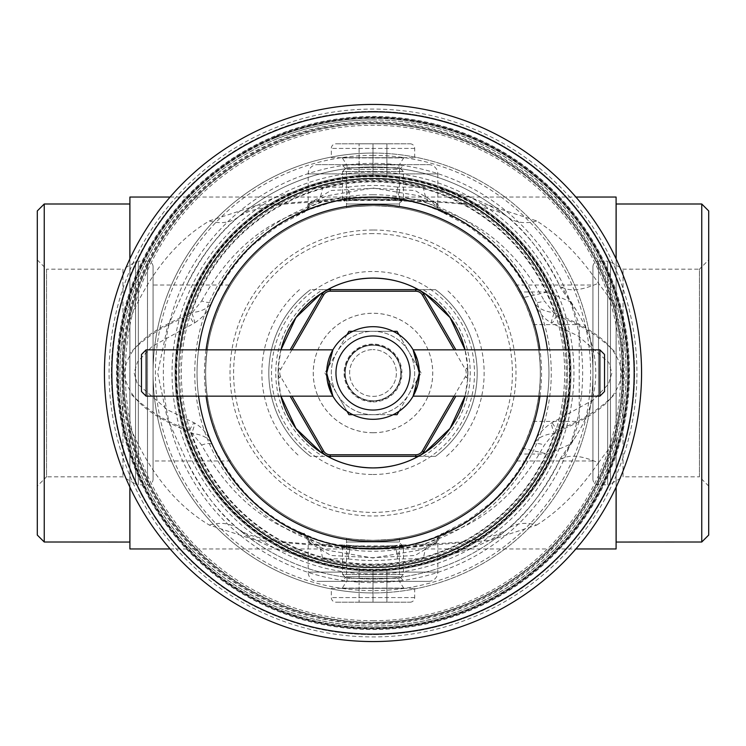 <?xml version="1.0" encoding="UTF-8"?>
<svg xmlns="http://www.w3.org/2000/svg" width="746" height="746" viewBox="0 0 746 746"><rect width="100%" height="100%" fill="white"/><g stroke="black" fill="none" stroke-linecap="round" stroke-linejoin="round"><path stroke-width="0.56" stroke-dasharray="3.73 2.8" d="M397.058 359.106A27.779 27.779 0 0 1 386.894 397.058A27.779 27.779 0 0 1 348.941 386.894A27.779 27.779 0 0 1 359.106 348.941A27.779 27.779 0 0 1 397.058 359.106A27.779 27.779 0 0 1 386.894 397.058A27.779 27.779 0 0 1 348.941 386.894A27.779 27.779 0 0 1 359.106 348.941A27.779 27.779 0 0 1 397.058 359.106M397.459 358.882A28.245 28.245 0 0 1 387.118 397.459A28.245 28.245 0 0 1 348.541 387.118A28.245 28.245 0 0 1 358.882 348.541A28.245 28.245 0 0 1 397.459 358.882M348.55 387.118A28.236 28.236 0 0 0 387.118 397.45A28.236 28.236 0 0 0 397.45 358.882A28.236 28.236 0 0 0 358.882 348.55A28.236 28.236 0 0 0 348.55 387.118M398.998 411.316L421.117 373L397.058 414.673L373 414.673L393.179 414.673M352.821 414.673L373 414.673L348.941 414.673L336.912 393.832L347.002 411.316M347.002 334.684L324.883 373L348.941 331.327L397.058 331.327L409.088 352.168L398.998 334.684M421.117 373L409.088 352.168L421.117 373M393.179 331.327L352.821 331.327M324.883 373L336.912 393.832L324.883 373M409.088 393.832A41.673 41.673 0 0 0 373 331.327A41.673 41.673 0 0 0 336.912 393.832A41.673 41.673 0 0 0 409.088 393.832A41.673 41.673 0 0 0 373 331.327A41.673 41.673 0 0 0 336.912 393.832A41.673 41.673 0 0 0 409.088 393.832M342.181 588.314L403.819 588.314L342.181 588.314L346.741 581.106L399.259 581.106L346.741 581.106A2.313 2.313 0 0 0 346.396 578.281L342.535 574.42L403.465 574.42L342.535 574.42L342.535 546.641L403.465 546.641L342.535 546.641L347.16 542.006L398.84 542.006L347.16 542.006M403.819 588.314L399.259 581.106A2.313 2.313 0 0 1 399.604 578.281L403.465 574.42L403.465 546.641L398.84 542.006M331.327 588.314L414.673 588.314L331.327 588.314L331.327 597.574A4.635 4.635 0 0 0 335.961 602.199L410.039 602.199L335.961 602.199M414.673 588.314L414.673 597.574A4.635 4.635 0 0 1 410.039 602.199M342.899 602.199L403.101 602.208L342.899 602.199M387.165 602.199L358.835 602.199L387.165 602.199M373 602.208L359.106 602.208L386.894 602.208L373 602.208L373 569.795L386.894 569.795L373 569.795L373 602.208M386.894 569.795L386.894 602.208L386.894 569.795M359.106 569.795L373 569.795L359.106 569.795L359.106 602.208L359.106 569.795M342.181 157.686L403.819 157.686L342.181 157.686L346.741 164.894L399.259 164.894L346.741 164.894A2.313 2.313 0 0 1 346.396 167.719L342.535 171.58L403.465 171.58L342.535 171.58L342.535 199.359L403.465 199.359L342.535 199.359L347.16 203.994L398.84 203.994L347.16 203.994M403.819 157.686L399.259 164.894A2.313 2.313 0 0 0 399.604 167.719L403.465 171.58L403.465 199.359L398.84 203.994M331.327 157.686L414.673 157.686L331.327 157.686L331.327 148.426A4.635 4.635 0 0 1 335.961 143.801L410.039 143.801L335.961 143.801M414.673 157.686L414.673 148.426A4.635 4.635 0 0 0 410.039 143.801M342.899 143.801L403.101 143.791L342.899 143.801M387.165 143.801L358.835 143.801L387.165 143.801M373 143.791L359.106 143.791L386.894 143.791L373 143.791L373 176.205L386.894 176.205L373 176.205L373 143.791M386.894 176.205L386.894 143.791L386.894 176.205M359.106 176.205L373 176.205L359.106 176.205L359.106 143.791L359.106 176.205M209.356 220.919A46.308 34.465 49.6 0 0 239.382 216.154C261.678 200.282 289.429 190.64 322.626 187.218L348.503 187.078L350.275 200.525A46.308 27.136 -97.9 0 1 344.223 200.114L314.057 200.907L256.195 205.598L209.356 220.919C176 240.818 149.517 273.642 129.907 319.372L129.907 426.628C149.573 472.423 176.056 505.238 209.356 525.081L256.438 540.44L314.057 545.093L344.223 545.885L401.777 545.885A46.308 5.063 -91.2 0 0 400.807 545.084A46.308 46.308 0 0 0 395.725 545.475A173.958 173.958 0 0 1 350.275 545.475L348.503 558.922L322.626 558.782C289.635 555.434 261.893 545.792 239.382 529.846C220.089 514.712 202.502 491.717 186.621 460.86L167.253 418.413L157.686 372.925L167.3 327.485L186.621 285.149C202.455 254.349 220.042 231.353 239.382 216.154A206.055 206.055 0 0 1 373 166.945A206.055 206.055 0 0 0 186.621 285.14L189.922 278.463M616.093 197.047L616.093 306.867L598.413 283.191C579.856 255.962 559.267 235.204 536.644 220.919L489.562 205.56L431.943 200.907L401.777 200.114A46.308 27.136 -82.1 0 1 395.725 200.525L397.497 187.078A187.526 187.526 0 0 0 348.503 187.078A46.308 5.063 -91.2 0 1 345.193 200.916A46.308 46.308 0 0 0 350.275 200.525L395.725 200.525A173.967 173.967 0 0 0 350.275 200.525L350.275 200.525A173.958 173.958 0 0 1 395.725 200.525A46.308 46.308 0 0 0 400.807 200.916A46.308 5.063 -88.8 0 0 401.777 200.114L344.223 200.114A46.308 5.063 -91.2 0 0 345.193 200.916L316.192 201.877A46.308 9.81 -92.6 0 1 314.057 200.907M230.673 285.028C230.579 284.608 204.684 324.948 205.672 372.907C204.665 421.098 230.579 461.382 230.673 460.972C230.589 461.429 204.674 421.014 205.672 373.065C204.684 324.78 230.645 284.543 230.673 285.028L153.061 285.028L153.061 460.972L153.061 285.028M399.511 207.789C397.944 207.08 389.104 206.372 373 205.672A167.328 167.328 0 0 1 540.328 373A167.328 167.328 0 0 1 373 540.328C389.086 539.628 397.926 538.92 399.511 538.211C397.935 538.92 389.095 539.628 373 540.328C356.896 539.628 348.056 538.92 346.489 538.211C348.056 538.92 356.896 539.628 373 540.328A167.328 167.328 0 0 1 205.672 373A167.328 167.328 0 0 1 373 205.672A167.328 167.328 0 0 0 205.672 373A167.328 167.328 0 0 0 373 540.328A167.328 167.328 0 0 0 540.328 373A167.328 167.328 0 0 0 373 205.672C356.914 206.372 348.074 207.08 346.489 207.789C348.065 207.08 356.905 206.372 373 205.672C389.104 206.372 397.944 207.08 399.511 207.789L399.511 169.379L346.489 169.379L341.743 164.633L404.257 164.633L341.743 164.633M708.7 486.075L699.44 476.815L699.44 269.185L623.041 269.185L610.452 261.921L610.452 484.079L623.041 476.815L623.041 269.185L623.041 476.815L699.44 476.815L699.44 269.185L708.7 259.925L708.7 486.075L708.7 259.925M37.3 259.925L46.56 269.185L46.56 476.815L122.959 476.815L135.548 484.079L135.548 261.921L122.959 269.185L122.959 476.815L122.959 269.185L46.56 269.185L46.56 476.815L37.3 486.075L37.3 259.925L37.3 486.075M153.061 266.732A5.558 5.558 0 0 0 147.503 261.175L147.503 484.825L147.503 261.175L138.327 261.175L138.327 484.825L138.327 261.175A5.558 5.558 0 0 0 135.548 261.921L135.548 484.079A5.558 5.558 0 0 0 138.327 484.825L147.503 484.825A5.558 5.558 0 0 0 153.061 479.268L153.061 266.732L153.061 479.268M592.939 266.732A5.558 5.558 0 0 1 598.497 261.175L598.497 484.825L598.497 261.175L607.673 261.175L607.673 484.825L607.673 261.175A5.558 5.558 0 0 1 610.452 261.921L610.452 484.079A5.558 5.558 0 0 1 607.673 484.825L598.497 484.825A5.558 5.558 0 0 1 592.939 479.268L592.939 266.732L592.939 479.268M399.511 538.211L399.511 576.621L404.257 581.367L341.743 581.367L404.257 581.367M346.489 538.211L346.489 576.621L399.511 576.621L346.489 576.621L341.743 581.367M346.489 207.789L346.489 169.379L399.511 169.379L404.257 164.633M373 569.338A196.338 196.338 0 0 1 176.662 373A196.338 196.338 0 0 1 373 176.662A196.338 196.338 0 0 1 569.338 373A196.338 196.338 0 0 1 373 569.338M373 178.527A194.473 194.473 0 0 0 178.527 373A194.473 194.473 0 0 0 373 567.473A194.473 194.473 0 0 0 567.473 373A194.473 194.473 0 0 0 373 178.527A194.473 194.473 0 0 0 178.527 373A194.473 194.473 0 0 0 373 567.473A194.473 194.473 0 0 0 567.473 373A194.473 194.473 0 0 0 373 178.527M373 176.215A196.785 196.785 0 0 1 569.785 373A196.785 196.785 0 0 1 373 569.785A196.785 196.785 0 0 1 176.215 373A196.785 196.785 0 0 1 373 176.215A196.785 196.785 0 0 1 569.785 373A196.785 196.785 0 0 1 373 569.785A196.785 196.785 0 0 1 176.215 373A196.785 196.785 0 0 1 373 176.215A196.785 196.785 0 0 0 176.215 373A196.785 196.785 0 0 0 373 569.785A196.785 196.785 0 0 0 569.785 373A196.785 196.785 0 0 0 373 176.215A196.785 196.785 0 0 0 176.215 373A196.785 196.785 0 0 0 373 569.785A196.785 196.785 0 0 0 569.785 373A196.785 196.785 0 0 0 373 176.215M373 194.734A178.266 178.266 0 0 1 551.266 373A178.266 178.266 0 0 1 373 551.266A178.266 178.266 0 0 1 194.734 373A178.266 178.266 0 0 1 373 194.734M701.753 203.994L701.753 542.006M616.093 542.053L616.093 203.947L616.093 542.053M708.7 210.941L708.7 535.059M129.907 203.947L129.907 542.053L129.907 203.947M373 123.659A249.341 249.341 0 0 0 123.659 373A249.341 249.341 0 0 0 373 622.341A249.341 249.341 0 0 0 622.341 373A249.341 249.341 0 0 0 373 123.659A249.341 249.341 0 0 0 123.659 373A249.341 249.341 0 0 0 373 622.341A249.341 249.341 0 0 0 622.341 373A249.341 249.341 0 0 0 373 123.659A249.341 249.341 0 0 1 622.341 373A249.341 249.341 0 0 1 373 622.341A249.341 249.341 0 0 0 622.341 373A249.341 249.341 0 0 0 373 123.659M373 627.666A254.666 254.666 0 0 0 627.666 373A254.666 254.666 0 0 0 373 118.334A254.666 254.666 0 0 0 118.334 373A254.666 254.666 0 0 0 373 627.666A254.666 254.666 0 0 0 627.666 373A254.666 254.666 0 0 0 373 118.334A254.666 254.666 0 0 0 118.334 373A254.666 254.666 0 0 0 373 627.666M373 620.728A247.728 247.728 0 0 0 620.728 373A247.728 247.728 0 0 0 373 125.272A247.728 247.728 0 0 0 125.272 373A247.728 247.728 0 0 0 373 620.728M373 111.387A261.613 261.613 0 0 1 634.613 373A261.613 261.613 0 0 1 373 634.613A261.613 261.613 0 0 0 634.613 373A261.613 261.613 0 0 0 373 111.387A261.613 261.613 0 0 0 111.387 373A261.613 261.613 0 0 0 373 634.613A261.613 261.613 0 0 1 111.387 373A261.613 261.613 0 0 1 373 111.387M431.943 545.093A46.308 9.81 -92.6 0 0 429.808 544.123L400.807 545.084A46.308 5.063 -91.2 0 0 397.497 558.922A187.526 187.526 0 0 1 348.503 558.922A46.308 5.063 -88.8 0 0 345.193 545.084A46.308 46.308 0 0 1 350.275 545.475L350.275 545.475A173.967 173.967 0 0 0 395.725 545.475L373 547.07L350.275 545.475A46.308 27.136 -82.1 0 0 344.223 545.885A46.308 5.063 -88.8 0 1 345.193 545.084L316.192 544.123A46.308 9.81 -87.4 0 1 322.626 558.782A192.487 192.487 0 0 0 423.374 558.782L397.497 558.922L395.725 545.475A46.308 27.136 -97.9 0 1 401.777 545.885L431.943 545.093L489.805 540.402L536.644 525.081A46.308 34.465 -130.4 0 0 506.618 529.846A206.055 206.055 0 0 1 239.382 529.846A46.308 34.465 -49.6 0 0 209.356 525.081M536.644 220.919A46.308 34.465 -49.6 0 1 506.618 216.154L501.732 213.142C485.282 206.614 461.308 202.856 429.808 201.877A46.308 9.81 -87.4 0 1 423.374 187.218A192.487 192.487 0 0 0 322.626 187.218A46.308 9.81 -92.6 0 1 316.192 201.877C294.138 203.136 280.328 204.301 274.752 205.383L250.292 210.736L239.382 216.154A206.055 206.055 0 0 1 506.618 216.154C525.846 231.204 543.433 254.209 559.379 285.14A206.055 206.055 0 0 0 373 166.945A206.055 206.055 0 0 1 506.618 216.154C484.107 200.208 456.365 190.566 423.374 187.218L397.497 187.078A46.308 5.063 -88.8 0 0 400.807 200.916L429.808 201.877A46.308 9.81 -87.4 0 0 431.943 200.907M317.432 164.633L428.568 164.633A9.26 9.26 0 0 1 437.827 173.893L308.173 173.893L437.827 173.893L437.827 204.19L415.093 190.51L373.009 188.309L330.954 190.5L308.173 204.19L327.13 195.788L373 188.001L418.851 195.778L437.827 204.19C440.625 211.323 442.136 213.971 442.378 212.144L430.768 207.323C427.672 205.094 414.254 202.045 390.522 198.156C368.328 196.282 348.279 197.783 330.385 202.651C309.879 209.225 300.955 212.386 303.631 212.134C304.517 213.272 306.037 210.624 308.173 204.19L308.173 173.893A9.26 9.26 0 0 1 317.432 164.633L428.568 164.633M428.568 581.367A9.26 9.26 0 0 0 437.827 572.107L437.827 541.81L418.87 550.212L373 557.999L327.149 550.222L308.173 541.81L308.173 572.107L437.827 572.107L308.173 572.107A9.26 9.26 0 0 0 317.432 581.367L428.568 581.367L317.432 581.367M129.907 258.853L129.907 353.026C146.794 335.933 166.722 323.559 189.671 315.894L201.662 300.908A12.039 4.56 24.4 0 0 212.619 300.955L212.619 300.955A12.039 4.56 24.4 0 0 212.638 300.918A175.823 175.823 0 0 1 533.362 300.918C510.544 256.484 480.275 226.989 442.546 212.424C449.726 215.613 416.66 197.056 373.037 197.261C329.424 197.037 296.246 215.603 303.454 212.424C265.725 226.989 235.456 256.484 212.638 300.918C209.57 307.604 202.576 311.511 191.657 312.649C164.913 325.153 128.331 339.327 124.172 373.214C128.89 406.971 165.136 420.958 191.657 433.351C202.586 434.489 209.579 438.406 212.638 445.082C235.671 489.721 265.94 519.216 303.454 533.577C296.274 530.387 329.359 548.953 373 548.739C416.604 548.953 449.745 530.397 442.546 533.577C480.275 519.011 510.544 489.516 533.362 445.082C536.43 438.396 543.424 434.489 554.343 433.351C581.087 420.847 617.669 406.673 621.828 372.786C617.11 339.029 580.864 325.042 554.343 312.649C543.442 311.52 536.449 307.604 533.362 300.918A12.039 4.56 155.6 0 0 533.381 300.955L533.381 300.955A12.039 4.56 155.6 0 0 544.338 300.908L556.33 315.894C579.166 323.484 599.085 335.859 616.093 353.026L616.093 258.853M129.907 319.372L129.907 197.047M170.107 197.047L575.893 197.047M515.327 460.972C515.421 461.392 541.316 421.052 540.328 373.093C541.335 324.902 515.421 284.618 515.327 285.028L522.489 297.831L547.611 291.966L570.979 302.037L579.222 324.622L579.222 421.378L571.016 443.926L547.611 454.034L522.489 448.169L515.327 460.972L592.939 460.972L592.939 285.028L592.939 460.972M515.327 285.028L592.939 285.028M230.673 460.972L153.061 460.972M576.406 310.429L560.917 288.385L561.719 287.024L576.406 310.429C602.218 351.916 602.218 393.627 576.406 435.571L561.719 458.976C569.618 454.277 581.843 455.554 598.413 462.809L616.093 439.133L616.093 306.867M561.719 287.024C569.618 291.723 581.843 290.446 598.413 283.191M189.969 467.639L186.621 460.851A206.055 206.055 0 0 0 559.379 460.86C543.433 491.791 525.846 514.796 506.618 529.846C484.322 545.718 456.571 555.36 423.374 558.782A46.308 9.81 -92.6 0 1 429.808 544.123L429.808 544.123C451.862 542.864 465.672 541.699 471.248 540.617L495.708 535.264L506.618 529.846A206.055 206.055 0 0 1 373 579.055M561.719 458.976L560.917 457.615L576.406 435.571M559.379 285.14L560.917 288.385M536.644 525.081C559.267 510.796 579.856 490.038 598.413 462.809M560.917 457.615L559.379 460.86M616.093 439.133L616.093 548.953M616.093 487.147L616.093 392.974C599.206 410.067 579.278 422.441 556.33 430.106L544.338 445.092C519.561 490.131 486.709 519.85 445.782 534.239L420.268 546.482L372.981 548.459L325.685 546.473L300.218 534.239C259.515 520.055 226.663 490.336 201.662 445.092L189.671 430.106C166.834 422.516 146.915 410.141 129.907 392.974L129.907 487.147M129.907 548.953L129.907 426.628M201.662 300.908C226.439 255.869 259.291 226.15 300.218 211.761L325.732 199.518L373.019 197.541L420.315 199.527L445.782 211.761C486.709 226.15 519.561 255.869 544.338 300.908M189.671 430.106A12.039 1.585 -67.2 0 1 194.333 422.907C202.035 427.057 208.125 434.433 212.619 445.045L212.619 445.045A12.039 4.56 -24.4 0 1 212.638 445.082A175.823 175.823 0 0 0 533.362 445.082A12.039 4.56 -155.6 0 1 533.381 445.045C536.374 436.242 542.473 428.866 551.667 422.907L593.844 399.604L608.456 384.125L611.879 373.121L608.783 362.435L578.439 336.157L551.667 323.093A12.039 1.585 112.8 0 1 554.343 312.649A191.125 191.125 0 0 0 191.657 312.649A12.039 1.585 67.2 0 1 194.333 323.093L152.156 346.396L137.544 361.875L134.121 372.879L137.217 383.565L167.561 409.843L194.333 422.907A12.039 1.585 -67.2 0 1 191.657 433.351A191.125 191.125 0 0 0 554.343 433.351A12.039 1.585 -112.8 0 1 551.667 422.907L551.667 422.907A12.039 1.585 -112.8 0 1 556.33 430.106M436.68 203.276A9.26 8.365 156.5 0 0 437.287 206.968C436.457 207.285 438.238 209.113 442.611 212.451L468.208 225.898L492.155 244.24L498.776 250.6C512.511 264.243 524.046 281.028 533.381 300.955C537.838 311.53 543.937 318.906 551.667 323.093A12.039 1.585 112.8 0 0 556.33 315.894M616.093 353.026L616.093 392.974M303.389 212.451L303.389 212.451C307.604 209.384 309.385 207.556 308.713 206.968L308.713 206.968A9.26 8.365 -156.5 0 1 300.218 211.761L303.454 212.424L277.792 225.898L253.845 244.24L247.224 250.6C233.489 264.243 221.954 281.028 212.619 300.955C209.626 309.758 203.527 317.134 194.333 323.093L194.333 323.093A12.039 1.585 67.2 0 1 189.671 315.894M129.907 392.974L129.907 353.026M442.611 533.549L442.611 533.549C438.396 536.616 436.615 538.444 437.287 539.032L437.287 539.032A9.26 8.365 23.5 0 1 445.782 534.239L442.546 533.577L468.208 520.102L492.155 501.76L498.776 495.4C512.511 481.757 524.046 464.972 533.381 445.045L533.381 445.045A12.039 4.56 -155.6 0 1 544.338 445.092M309.32 203.276A9.26 8.365 -156.5 0 1 308.713 206.968C308.536 205.355 311.809 203.444 318.514 201.215C328.93 197.485 369.512 197.326 386.288 197.662C414.45 198.501 430.134 200.404 433.342 203.369L437.287 206.968A9.26 8.365 156.5 0 0 445.782 211.761L442.611 212.451M309.32 542.724L330.907 555.49L372.991 557.691L415.046 555.5L437.827 541.81C439.963 535.376 441.483 532.728 442.369 533.866L433.827 537.53C417.629 545.596 391.51 549.028 355.478 547.844C331.746 543.955 318.328 540.906 315.232 538.677L303.622 533.856C303.864 532.029 305.375 534.677 308.173 541.81L309.32 542.724A9.26 8.365 -23.5 0 0 308.713 539.032C309.543 538.715 307.762 536.887 303.389 533.549L303.389 533.549C285.793 526.21 269.325 515.663 254.004 501.909L247.374 495.549C241.937 490.784 221.459 466.614 212.619 445.045A12.039 4.56 -24.4 0 0 201.662 445.092M436.68 542.724A9.26 8.365 23.5 0 1 437.287 539.032C437.464 540.645 434.191 542.556 427.486 544.785C417.07 548.515 376.488 548.674 359.712 548.338C331.55 547.499 315.866 545.596 312.658 542.631L308.713 539.032A9.26 8.365 -23.5 0 0 300.218 534.239L303.389 533.549M314.057 545.093A46.308 9.81 -87.4 0 1 316.192 544.123C284.832 542.883 261.65 539.489 246.674 533.922L239.382 529.846M437.072 203.928A9.26 9.139 110.4 0 0 442.546 212.424M303.454 212.424A9.26 9.139 -110.4 0 0 308.928 203.928M308.928 542.072A9.26 9.139 -69.6 0 0 303.454 533.577M442.546 533.577A9.26 9.139 69.6 0 0 437.072 542.072M37.3 210.941L37.3 535.059M44.247 203.994L44.247 542.006M547.611 291.966L519.393 291.966L522.489 297.831L519.477 292.124C520.456 295.892 520.727 289.364 533.176 324.622C542.678 356.784 542.678 389.039 533.176 421.378C520.596 456.953 520.466 450.052 519.477 453.885L522.489 448.169L519.393 454.034L547.611 454.034M373 205.672A167.328 167.328 0 0 0 205.672 373A167.328 167.328 0 0 0 373 540.328A167.328 167.328 0 0 1 205.672 373A167.328 167.328 0 0 1 373 205.672A167.328 167.328 0 0 1 540.328 373A167.328 167.328 0 0 1 373 540.328A167.328 167.328 0 0 0 540.328 373A167.328 167.328 0 0 0 373 205.672A167.328 167.328 0 0 0 205.672 373A167.328 167.328 0 0 0 373 540.328A167.328 167.328 0 0 0 540.328 373A167.328 167.328 0 0 0 373 205.672A167.328 167.328 0 0 0 205.672 373A167.328 167.328 0 0 0 373 540.328A167.328 167.328 0 0 0 540.328 373A167.328 167.328 0 0 0 373 205.672A167.328 167.328 0 0 0 205.672 373A167.328 167.328 0 0 0 373 540.328A167.328 167.328 0 0 0 540.328 373A167.328 167.328 0 0 0 373 205.672A167.328 167.328 0 0 0 205.672 373A167.328 167.328 0 0 0 373 540.328A167.328 167.328 0 0 0 540.328 373A167.328 167.328 0 0 0 373 205.672A167.328 167.328 0 0 0 205.672 373A167.328 167.328 0 0 0 373 540.328A167.328 167.328 0 0 1 205.672 373A167.328 167.328 0 0 1 373 205.672A167.328 167.328 0 0 1 540.328 373A167.328 167.328 0 0 1 373 540.328A167.328 167.328 0 0 0 540.328 373A167.328 167.328 0 0 0 373 205.672M275.544 137.721A254.666 254.666 0 0 0 137.721 470.456A254.666 254.666 0 0 0 470.456 608.279A254.666 254.666 0 0 0 608.279 275.544A254.666 254.666 0 0 0 275.544 137.721A254.666 254.666 0 0 0 137.721 470.456A254.666 254.666 0 0 0 470.456 608.279A254.666 254.666 0 0 0 608.279 275.544A254.666 254.666 0 0 0 275.544 137.721M276.132 139.138A253.136 253.136 0 0 0 139.138 469.868A253.136 253.136 0 0 0 469.868 606.862A253.136 253.136 0 0 0 606.862 276.132A253.136 253.136 0 0 0 276.132 139.138M468.507 603.579A249.574 249.574 0 0 1 142.421 468.507A249.574 249.574 0 0 1 277.493 142.421A249.574 249.574 0 0 0 142.421 468.507A249.574 249.574 0 0 0 468.507 603.579A249.574 249.574 0 0 0 603.579 277.493A249.574 249.574 0 0 0 277.493 142.421A249.574 249.574 0 0 1 603.579 277.493A249.574 249.574 0 0 1 468.507 603.579M179.907 349.846A194.473 194.473 0 0 0 179.907 396.154M305.664 210.437A175.953 175.953 0 0 0 210.437 440.336A175.953 175.953 0 0 0 440.336 535.563A175.953 175.953 0 0 1 210.437 440.336A175.953 175.953 0 0 1 305.664 210.437A175.953 175.953 0 0 0 210.437 440.336A175.953 175.953 0 0 0 440.336 535.563A175.953 175.953 0 0 0 535.563 305.664A175.953 175.953 0 0 0 305.664 210.437A175.953 175.953 0 0 0 210.437 440.336A175.953 175.953 0 0 0 440.336 535.563A175.953 175.953 0 0 0 535.563 305.664A175.953 175.953 0 0 0 305.664 210.437A175.953 175.953 0 0 1 535.563 305.664A175.953 175.953 0 0 1 440.336 535.563A175.953 175.953 0 0 0 535.563 305.664A175.953 175.953 0 0 0 305.664 210.437M275.097 136.649A255.822 255.822 0 0 0 136.649 470.903A255.822 255.822 0 0 0 470.903 609.351A255.822 255.822 0 0 0 609.351 275.097A255.822 255.822 0 0 0 275.097 136.649A255.822 255.822 0 0 0 136.649 470.903A255.822 255.822 0 0 0 470.903 609.351A255.822 255.822 0 0 0 609.351 275.097A255.822 255.822 0 0 0 275.097 136.649A255.822 255.822 0 0 0 136.649 470.903A255.822 255.822 0 0 0 470.903 609.351A255.822 255.822 0 0 0 609.351 275.097A255.822 255.822 0 0 0 275.097 136.649M475.771 621.12A268.56 268.56 0 0 0 621.12 270.229A268.56 268.56 0 0 0 270.229 124.88A268.56 268.56 0 0 0 124.88 475.771A268.56 268.56 0 0 0 475.771 621.12M473.999 616.839A263.925 263.925 0 0 0 616.839 272.001A263.925 263.925 0 0 0 272.001 129.161A263.925 263.925 0 0 0 129.161 473.999A263.925 263.925 0 0 0 473.999 616.839M274.836 136.005A256.521 256.521 0 0 0 136.005 471.164A256.521 256.521 0 0 0 471.164 609.995A256.521 256.521 0 0 0 609.995 274.836A256.521 256.521 0 0 0 274.836 136.005M566.093 396.154A194.473 194.473 0 0 0 566.093 349.846M373 548.953A175.953 175.953 0 0 1 197.047 373A175.953 175.953 0 0 1 373 197.047A175.953 175.953 0 0 0 197.047 373A175.953 175.953 0 0 0 373 548.953A175.953 175.953 0 0 0 548.953 373A175.953 175.953 0 0 0 373 197.047A175.953 175.953 0 0 1 548.953 373A175.953 175.953 0 0 1 373 548.953A175.953 175.953 0 0 0 548.953 373A175.953 175.953 0 0 0 373 197.047A175.953 175.953 0 0 0 197.047 373A175.953 175.953 0 0 0 373 548.953M198.576 349.846A175.953 175.953 0 0 0 198.576 396.154M280.944 349.846A94.919 94.919 0 0 0 280.944 396.154L278.23 378.325L278.23 367.675L280.944 349.846M373 396.387A23.387 23.387 0 0 0 396.387 373A23.387 23.387 0 0 0 373 349.613A23.387 23.387 0 0 1 396.387 373A23.387 23.387 0 0 1 373 396.387A23.387 23.387 0 0 1 349.613 373A23.387 23.387 0 0 1 373 349.613A23.387 23.387 0 0 0 349.613 373A23.387 23.387 0 0 0 373 396.387M373 401.935A28.935 28.935 0 0 0 401.935 373A28.935 28.935 0 0 0 373 344.065A28.935 28.935 0 0 0 344.065 373A28.935 28.935 0 0 0 373 401.935M290.129 396.154L322.207 451.712A9.26 9.26 0 0 0 330.226 456.347L415.774 456.347A9.26 9.26 0 0 0 423.793 451.712L455.871 396.154M455.871 349.846L423.793 294.288A9.26 9.26 0 0 0 415.774 289.653L330.226 289.653A9.26 9.26 0 0 0 322.207 294.288L290.129 349.846M454.062 396.154L465.206 376.842A7.693 7.693 0 0 0 465.206 369.158L454.062 349.846M467.77 367.675L465.056 349.846A94.919 94.919 0 0 1 465.056 396.154L467.77 378.325L467.77 367.675L466.567 368.365A9.26 9.26 0 0 1 466.567 377.635A9.26 9.26 0 0 0 466.567 368.365A9.26 9.26 0 0 1 466.567 377.635A9.26 9.26 0 0 0 466.567 368.365L465.206 369.158M291.938 349.846L280.794 369.158A7.693 7.693 0 0 0 280.794 376.842L291.938 396.154M280.794 376.842L279.433 377.635A9.26 9.26 0 0 1 279.433 368.365A9.26 9.26 0 0 0 279.433 377.635A9.26 9.26 0 0 1 279.433 368.365A9.26 9.26 0 0 0 279.433 377.635L278.23 378.325M547.424 396.154A175.953 175.953 0 0 0 547.424 349.846A175.953 175.953 0 0 1 547.424 396.154M373 345.221A27.779 27.779 0 0 1 400.779 373A27.779 27.779 0 0 1 373 400.779A27.779 27.779 0 0 0 400.779 373A27.779 27.779 0 0 0 373 345.221A27.779 27.779 0 0 0 345.221 373A27.779 27.779 0 0 0 373 400.779A27.779 27.779 0 0 1 345.221 373A27.779 27.779 0 0 1 373 345.221M417.443 385.98L418.431 381.961M419.075 377.569L419.075 368.365M418.422 364.001L417.462 360.066M373 419.308A46.308 46.308 0 0 0 419.308 373A46.308 46.308 0 0 0 373 326.692A46.308 46.308 0 0 0 326.692 373A46.308 46.308 0 0 0 373 419.308M599.887 349.846L599.887 396.154M604.521 391.519L604.521 354.481M329.695 356.616L328.538 360.066M327.578 364.001L326.925 368.449M326.701 372.142L326.692 373.009M326.925 377.569L327.569 381.961M141.479 354.481L141.479 391.519M146.113 396.154L146.113 349.846M373 474.503A101.503 101.503 0 0 0 474.503 373A101.503 101.503 0 0 0 373 271.497A101.503 101.503 0 0 0 271.497 373A101.503 101.503 0 0 0 373 474.503M373 573.954A200.954 200.954 0 0 0 573.954 373A200.954 200.954 0 0 0 373 172.046A200.954 200.954 0 0 0 172.046 373A200.954 200.954 0 0 0 373 573.954M373 155.373A217.627 217.627 0 0 0 155.373 373A217.627 217.627 0 0 0 373 590.627A217.627 217.627 0 0 0 590.627 373A217.627 217.627 0 0 0 373 155.373M373 153.061A219.939 219.939 0 0 0 153.061 373A219.939 219.939 0 0 0 373 592.939A219.939 219.939 0 0 0 592.939 373A219.939 219.939 0 0 0 373 153.061A219.939 219.939 0 0 0 153.061 373A219.939 219.939 0 0 0 373 592.939A219.939 219.939 0 0 0 592.939 373A219.939 219.939 0 0 0 373 153.061A219.939 219.939 0 0 0 153.061 373A219.939 219.939 0 0 0 373 592.939M373 181.306A191.694 191.694 0 0 1 564.694 373A191.694 191.694 0 0 1 373 564.694A191.694 191.694 0 0 0 564.694 373A191.694 191.694 0 0 0 373 181.306A191.694 191.694 0 0 0 181.306 373A191.694 191.694 0 0 0 373 564.694A191.694 191.694 0 0 1 181.306 373A191.694 191.694 0 0 1 373 181.306M373 570.951A197.951 197.951 0 0 0 570.951 373A197.951 197.951 0 0 0 373 175.049A197.951 197.951 0 0 0 175.049 373A197.951 197.951 0 0 0 373 570.951A197.951 197.951 0 0 0 570.951 373A197.951 197.951 0 0 0 373 175.049A197.951 197.951 0 0 0 175.049 373A197.951 197.951 0 0 0 373 570.951A197.951 197.951 0 0 0 570.951 373A197.951 197.951 0 0 0 373 175.049A197.951 197.951 0 0 0 175.049 373A197.951 197.951 0 0 0 373 570.951M322.915 289.653L310.495 289.653A104.179 104.179 0 0 0 310.495 456.347L435.505 456.347A104.179 104.179 0 0 0 435.505 289.653L322.915 289.653A97.241 97.241 0 0 0 322.915 456.347M435.505 456.347L310.495 456.347A104.179 104.179 0 0 1 310.495 289.653L435.505 289.653A104.179 104.179 0 0 1 435.505 456.347A104.179 104.179 0 0 0 435.505 289.653M414.673 597.574L331.327 597.574L414.673 597.574M342.573 588.081L403.427 588.081L342.573 588.081M346.396 578.281L399.604 578.281L346.396 578.281M414.673 148.426L331.327 148.426L414.673 148.426M342.573 157.919L403.427 157.919L342.573 157.919M346.396 167.719L399.604 167.719L346.396 167.719M616.14 203.994L616.14 542.006M616.14 487.054L616.14 258.946M129.86 487.054L129.86 258.946M129.86 203.994L129.86 542.006M373 119.947A253.053 253.053 0 0 0 119.947 373A253.053 253.053 0 0 0 373 626.053A253.053 253.053 0 0 0 626.053 373A253.053 253.053 0 0 0 373 119.947M373 122.568A250.432 250.432 0 0 0 122.568 373A250.432 250.432 0 0 0 373 623.432A250.432 250.432 0 0 0 623.432 373A250.432 250.432 0 0 0 373 122.568M533.176 421.378L579.222 421.378M533.176 324.622L579.222 324.622M275.339 137.217A255.207 255.207 0 0 0 137.217 470.661A255.207 255.207 0 0 0 470.661 608.783A255.207 255.207 0 0 0 608.783 275.339A255.207 255.207 0 0 0 275.339 137.217M276.869 140.929A251.197 251.197 0 0 0 140.929 469.131A251.197 251.197 0 0 0 469.131 605.071A251.197 251.197 0 0 0 605.071 276.869A251.197 251.197 0 0 0 276.869 140.929M206.055 349.846A168.54 168.54 0 0 0 206.055 396.154M423.793 294.288A9.26 9.26 0 0 0 415.774 289.653M415.774 456.347A9.26 9.26 0 0 0 423.793 451.712M322.207 451.712A9.26 9.26 0 0 0 330.226 456.347M330.226 289.653A9.26 9.26 0 0 0 322.207 294.288M467.77 378.325L465.206 376.842M280.794 369.158L278.23 367.675M539.945 396.154A168.54 168.54 0 0 0 539.945 349.846M373 432.755A59.755 59.755 0 0 0 432.755 373A59.755 59.755 0 0 0 373 313.245A59.755 59.755 0 0 0 313.245 373A59.755 59.755 0 0 0 373 432.755M373 432.727A59.727 59.727 0 0 0 432.727 373A59.727 59.727 0 0 0 373 313.273A59.727 59.727 0 0 0 313.273 373A59.727 59.727 0 0 0 373 432.727M373 163.355A209.645 209.645 0 0 0 163.355 373A209.645 209.645 0 0 0 373 582.645A209.645 209.645 0 0 0 582.645 373A209.645 209.645 0 0 0 373 163.355M373 230.01A142.99 142.99 0 0 0 230.01 373A142.99 142.99 0 0 0 373 515.99A142.99 142.99 0 0 0 515.99 373A142.99 142.99 0 0 0 373 230.01M373 233.601A139.399 139.399 0 0 0 233.601 373A139.399 139.399 0 0 0 373 512.399A139.399 139.399 0 0 0 512.399 373A139.399 139.399 0 0 0 373 233.601M373 570.326A197.326 197.326 0 0 0 570.326 373A197.326 197.326 0 0 0 373 175.674A197.326 197.326 0 0 0 175.674 373A197.326 197.326 0 0 0 373 570.326M373 566.317A193.317 193.317 0 0 0 566.317 373A193.317 193.317 0 0 0 373 179.683A193.317 193.317 0 0 0 179.683 373A193.317 193.317 0 0 0 373 566.317M310.495 289.653A104.179 104.179 0 0 0 310.495 456.347A104.179 104.179 0 0 1 310.495 289.653M423.085 456.347A97.241 97.241 0 0 0 423.085 289.653M299.491 289.653A111.126 111.126 0 0 0 299.491 456.347M446.509 456.347A111.126 111.126 0 0 0 446.509 289.653M170.107 548.953L575.893 548.953"/><path stroke-width="1.12" d="M393.179 414.673L397.058 414.673L398.998 411.316M347.002 411.316L348.941 414.673L352.821 414.673M398.998 334.684L397.058 331.327L393.179 331.327M352.821 331.327L348.941 331.327L347.002 334.684M616.14 258.946L616.14 203.994L701.753 203.994L708.7 210.941L708.7 535.059L701.753 542.006L701.753 203.994M616.093 542.053L701.753 542.006M129.86 258.946L129.86 203.994L44.247 203.994L44.247 542.006L129.907 542.053M44.247 542.006L37.3 535.059L37.3 210.941L44.247 203.994M129.907 258.853L129.907 197.047L170.107 197.047M575.893 197.047L616.093 197.047L616.093 258.853M575.893 548.953L616.093 548.953L616.093 487.147M129.907 487.147L129.907 548.953L170.107 548.953M566.093 349.846A194.473 194.473 0 0 0 179.907 349.846M179.907 396.154A194.473 194.473 0 0 0 566.093 396.154M475.771 621.12A268.56 268.56 0 0 0 621.12 270.229A268.56 268.56 0 0 0 270.229 124.88A268.56 268.56 0 0 0 124.88 475.771A268.56 268.56 0 0 0 475.771 621.12A268.56 268.56 0 0 1 124.88 475.771A268.56 268.56 0 0 1 270.229 124.88M373 197.047A175.953 175.953 0 0 1 547.424 349.846A175.953 175.953 0 0 0 198.576 349.846M198.576 396.154A175.953 175.953 0 0 0 547.424 396.154A175.953 175.953 0 0 1 373 548.953M321.004 293.588L330.226 288.264C343.02 281.708 357.278 278.314 373 278.081A94.919 94.919 0 0 1 465.056 349.846L450.043 317.554L424.996 293.588L415.774 288.264C403.026 281.718 388.769 278.323 373 278.081A94.919 94.919 0 0 0 280.944 349.846L295.948 317.563L321.004 293.588L322.207 294.288A9.26 9.26 0 0 1 330.226 289.653L415.774 289.653A9.26 9.26 0 0 1 423.793 294.288L455.871 349.846M280.944 396.154A94.919 94.919 0 0 0 373 467.919C388.722 467.686 402.98 464.292 415.774 457.736L424.996 452.412L450.052 428.437L465.056 396.154A94.919 94.919 0 0 1 373 467.919C357.231 467.677 342.974 464.282 330.226 457.736L321.004 452.412L295.957 428.446L280.944 396.154M455.871 396.154L423.793 451.712A9.26 9.26 0 0 1 415.774 456.347L330.226 456.347A9.26 9.26 0 0 1 322.207 451.712L290.129 396.154M290.129 349.846L322.207 294.288A9.26 9.26 0 0 1 330.226 289.653L330.226 291.22A7.693 7.693 0 0 0 323.568 295.071L291.938 349.846M454.062 349.846L422.432 295.071A7.693 7.693 0 0 0 415.774 291.22L330.226 291.22M291.938 396.154L323.568 450.929A7.693 7.693 0 0 0 330.226 454.78L415.774 454.78A7.693 7.693 0 0 0 422.432 450.929L454.062 396.154M332.902 396.154L326.692 373.019L332.902 349.846L146.113 349.846L146.113 396.154L332.902 396.154L327.569 381.961M146.113 396.154L141.479 391.519L141.479 354.481L146.113 349.846M373 410.039A37.039 37.039 0 0 0 410.039 373A37.039 37.039 0 0 0 373 335.961A37.039 37.039 0 0 0 335.961 373A37.039 37.039 0 0 0 373 410.039M373 419.308A46.308 46.308 0 0 0 419.308 373A46.308 46.308 0 0 0 373 326.692A46.308 46.308 0 0 0 326.692 373A46.308 46.308 0 0 0 373 419.308M417.462 360.066L413.098 349.846L419.308 372.981L413.098 396.154L417.443 385.98M418.431 381.961L419.075 377.569M419.075 368.365L418.422 364.001M599.887 349.846L604.521 354.481L604.521 391.519L599.887 396.154L599.887 349.846L413.098 349.846M599.887 396.154L413.098 396.154M332.902 349.846L329.695 356.616M328.538 360.066L327.578 364.001M326.925 368.449L326.701 372.142M326.692 373.009L326.925 377.569M616.14 542.006L616.14 487.054M129.86 542.006L129.86 487.054M472.936 614.275A261.156 261.156 0 0 0 614.275 273.064A261.156 261.156 0 0 0 273.064 131.725A261.156 261.156 0 0 0 131.725 472.936A261.156 261.156 0 0 0 472.936 614.275M539.945 349.846A168.54 168.54 0 0 0 206.055 349.846M206.055 396.154A168.54 168.54 0 0 0 539.945 396.154M415.774 291.22L415.774 289.653A9.26 9.26 0 0 1 423.793 294.288L422.432 295.071M422.432 450.929L423.793 451.712A9.26 9.26 0 0 1 415.774 456.347L415.774 454.78M330.226 454.78L330.226 456.347A9.26 9.26 0 0 1 322.207 451.712L323.568 450.929M323.568 295.071L322.207 294.288M330.226 288.264L330.226 289.653M322.207 451.712L321.004 452.412M415.774 288.264L415.774 289.653M330.226 456.347L330.226 457.736M424.996 293.588L423.793 294.288M415.774 456.347L415.774 457.736M423.793 451.712L424.996 452.412"/></g></svg>
